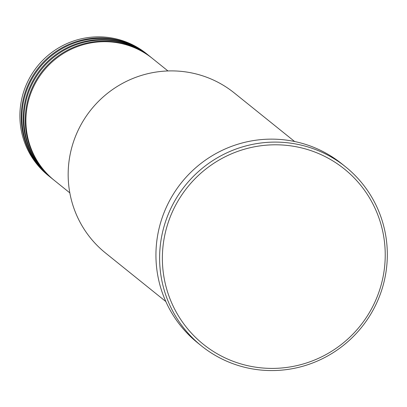 <?xml version="1.0" encoding="UTF-8"?>
<svg xmlns="http://www.w3.org/2000/svg" width="407" height="407" viewBox="0 0 407 407"><rect width="100%" height="100%" fill="white"/><g stroke="black" fill="none" stroke-linecap="round" stroke-linejoin="round"><path stroke-width="0.61" d="M167.954 70.955L152.488 58.511A78.251 77.04 128.8 0 0 118.437 42.944A78.251 77.04 128.8 0 0 33.293 87.408A78.251 77.04 128.8 0 0 54.36 180.428L69.821 192.872M152.157 58.242A78.251 77.04 128.8 0 0 151.821 57.972A78.251 77.04 128.8 0 0 117.771 42.404A78.251 77.04 128.8 0 0 32.626 86.869A78.251 77.04 128.8 0 0 53.693 179.889A78.251 77.04 128.8 0 0 54.024 180.159M151.821 57.972L150.483 56.894A78.251 77.04 128.8 0 0 116.433 41.331A78.251 77.04 128.8 0 0 31.288 85.796A78.251 77.04 128.8 0 0 52.355 178.815L53.693 179.889M150.152 56.629A78.251 77.04 128.8 0 0 149.817 56.359A78.251 77.04 128.8 0 0 115.766 40.792A78.251 77.04 128.8 0 0 30.622 85.256A78.251 77.04 128.8 0 0 51.689 178.276A78.251 77.04 128.8 0 0 52.02 178.546M149.817 56.359L148.479 55.281A78.251 77.04 128.8 0 0 114.428 39.718A78.251 77.04 128.8 0 0 29.284 84.183A78.251 77.04 128.8 0 0 50.351 177.203L51.689 178.276M148.148 55.016A78.251 77.04 128.8 0 0 147.812 54.747A78.251 77.04 128.8 0 0 113.762 39.179A78.251 77.04 128.8 0 0 28.617 83.644A78.251 77.04 128.8 0 0 49.685 176.663A78.251 77.04 128.8 0 0 50.015 176.933M294.627 141.519L234.305 92.969A102.706 101.114 128.8 0 0 189.611 72.538A102.706 101.114 128.8 0 0 77.859 130.896A102.706 101.114 128.8 0 0 105.505 252.986L165.832 301.541M252.218 366.605A112.49 110.745 128.8 0 0 383.124 276.577A112.49 110.745 128.8 0 0 295.385 146.596A112.49 110.745 128.8 0 0 164.479 236.625A112.49 110.745 128.8 0 0 252.218 366.605M295.518 143.936A114.932 113.151 -51.2 0 1 345.533 166.799A114.932 113.151 -51.2 0 1 376.47 303.418A114.932 113.151 -51.2 0 1 251.414 368.732A114.932 113.151 -51.2 0 1 201.404 345.869A114.932 113.151 -51.2 0 1 170.462 209.244A114.932 113.151 -51.2 0 1 295.518 143.936M345.533 166.799L341.855 163.838A114.932 113.151 128.8 0 0 291.844 140.975A114.932 113.151 128.8 0 0 166.789 206.283A114.932 113.151 128.8 0 0 197.726 342.908L201.404 345.869M147.812 54.747L146.474 53.668A78.251 77.04 128.8 0 0 112.424 38.1A78.251 77.04 128.8 0 0 27.279 82.57A78.251 77.04 128.8 0 0 48.347 175.59L49.685 176.663"/></g></svg>
